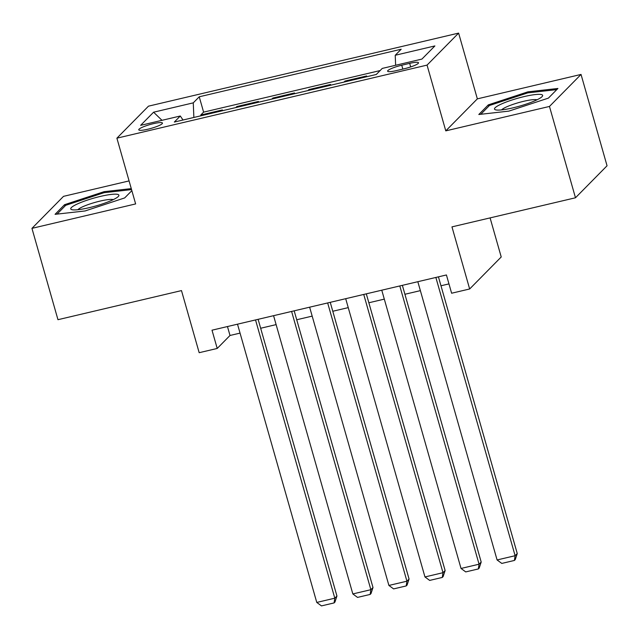 <?xml version="1.0" encoding="UTF-8"?>
<svg xmlns="http://www.w3.org/2000/svg" width="639" height="639" viewBox="0 0 639 639"><rect width="100%" height="100%" fill="white"/><g stroke="black" fill="none" stroke-linecap="round" stroke-linejoin="round"><path stroke-width="0.96" d="M147.889 129.214A12.317 1.989 -15.9 0 0 162.458 123.071A12.317 1.989 -15.9 0 0 153.344 123.678A12.317 1.989 -15.9 0 0 138.767 129.821A12.317 1.989 -15.9 0 0 147.889 129.214M129.078 180.909L63.517 196.349L31.95 228.355L57.965 319.692L181.484 290.593L199.176 352.696L217.212 348.455L230.008 335.475L240.056 333.111M458.618 33.1L148.472 106.17L116.897 138.176L427.052 65.106L458.618 33.1L477.349 98.861L445.782 130.867L549.468 106.441L581.035 74.436L477.349 98.861M581.035 74.436L607.05 165.773L575.483 197.778L451.965 226.877L469.657 288.98L501.224 256.974L490.089 217.891M549.468 106.441L575.483 197.778M365.628 76.992L366.642 75.961L345.004 81.057L345.22 81.8M329.564 85.482L330.579 84.452L308.941 89.548L309.156 90.291M293.501 93.981L294.515 92.951L272.877 98.047L273.093 98.789M257.437 102.48L258.452 101.441L236.813 106.545L237.029 107.288M469.657 288.98L451.621 293.229L446.421 274.962L212.004 330.187L217.212 348.455M409.671 63.357L401.739 65.226A11.933 1.925 -15.9 0 0 387.617 71.177A11.933 1.925 -15.9 0 0 396.452 70.594L404.383 68.724A11.933 1.925 -15.9 0 0 418.505 62.774A11.933 1.925 -15.9 0 0 409.671 63.357L410.685 66.927M183.018 120.004L180.294 116.002L174.327 122.057L376.283 74.475L382.25 68.421L421.924 59.076L434.895 45.928L395.221 55.273L401.196 49.219L199.24 96.793L193.266 102.855L193.873 117.448M180.294 116.002L140.628 125.348L153.592 112.2L193.266 102.855M380.157 70.554L203.609 112.137L200.75 115.036L200.965 115.779M221.374 110.97L222.388 109.94L200.75 115.036M235.799 107.576L236.813 106.545M271.863 99.077L272.877 98.047M307.926 90.586L308.941 89.548M343.99 82.088L345.004 81.057M445.782 130.867L427.052 65.106M31.95 228.355L135.636 203.929L116.897 138.176M260.664 328.254L276.12 324.612M296.728 319.756L312.183 316.121M332.791 311.265L348.247 307.623M368.855 302.766L384.311 299.124M404.918 294.275L420.374 290.633M440.982 285.777L448.961 283.892M227.46 326.545L230.008 335.475M395.637 65.274L395.221 55.273M203.609 112.137L199.24 96.793M153.592 112.2L161.987 120.316M527.87 91.848L488.316 104.868L478.811 114.501L508.86 111.122L548.414 98.11L557.919 88.47L527.87 91.848L528.157 92.839M131.275 188.617L104.125 191.668L64.571 204.688L55.066 214.329L85.107 210.95L124.669 197.93L131.85 190.646M488.715 106.25L488.316 104.868M64.962 206.07L64.571 204.688M104.405 192.658L104.125 191.668M435.862 277.454L515.122 555.706L517.255 553.542L438.434 276.847M417.826 281.695L497.086 559.956L515.122 555.706L514.411 560.443L501.791 563.422L497.086 559.956M517.255 553.542L515.266 559.58L514.411 560.443M513.029 107.839A25.017 4.042 -15.9 0 0 541.96 96.745A25.017 4.042 -15.9 0 0 524.124 96.593A25.017 4.042 -15.9 0 0 500.696 104.349A25.017 4.042 -15.9 0 0 495.816 109.892A25.017 4.042 -15.9 0 0 513.029 107.839M537.024 99.804A18.946 3.059 -15.9 0 0 523.724 101.289A18.946 3.059 -15.9 0 0 501.623 109.892M480.792 114.277L489.458 105.491L527.782 92.879L556.793 89.612M112.352 200.071A25.017 4.042 -15.9 0 0 118.215 196.572A25.017 4.042 -15.9 0 0 106.346 195.159A25.017 4.042 -15.9 0 0 77.295 204.009A25.017 4.042 -15.9 0 0 72.063 209.72A25.017 4.042 -15.9 0 0 112.352 200.071M113.279 199.632A18.946 3.059 -15.9 0 0 100.035 201.101A18.946 3.059 -15.9 0 0 82.503 206.86A18.946 3.059 -15.9 0 0 77.87 209.72M57.039 214.105L65.713 205.319L104.037 192.698L131.554 189.607M399.798 285.945L479.058 564.205L481.191 562.04L402.37 285.337M381.763 290.194L461.023 568.454L479.058 564.205L478.347 568.942L465.727 571.913L461.023 568.454M481.191 562.04L479.202 568.079L478.347 568.942M363.735 294.443L442.995 572.696L445.127 570.539L366.307 293.836M345.699 298.693L424.959 576.945L442.995 572.696L442.284 577.44L429.664 580.412L424.959 576.945M445.127 570.539L443.139 576.57L442.284 577.44M327.663 302.942L406.931 581.194L409.064 579.03L330.243 302.335M309.635 307.183L388.895 585.444L406.931 581.194L406.22 585.931L393.6 588.902L388.895 585.444M409.064 579.03L407.075 585.068L406.22 585.931M291.6 311.433L370.868 589.693L373 587.529L294.18 310.826M273.572 315.682L352.832 593.935L370.868 589.693L370.157 594.43L357.536 597.401L352.832 593.935M373 587.529L371.011 593.559L370.157 594.43M255.536 319.931L334.804 598.184L336.937 596.019L258.116 319.324M237.508 324.181L316.768 602.433L334.804 598.184L334.093 602.92L321.465 605.9L316.768 602.433M336.937 596.019L334.948 602.058L334.093 602.92M402.842 69.084L401.739 65.226"/></g></svg>
